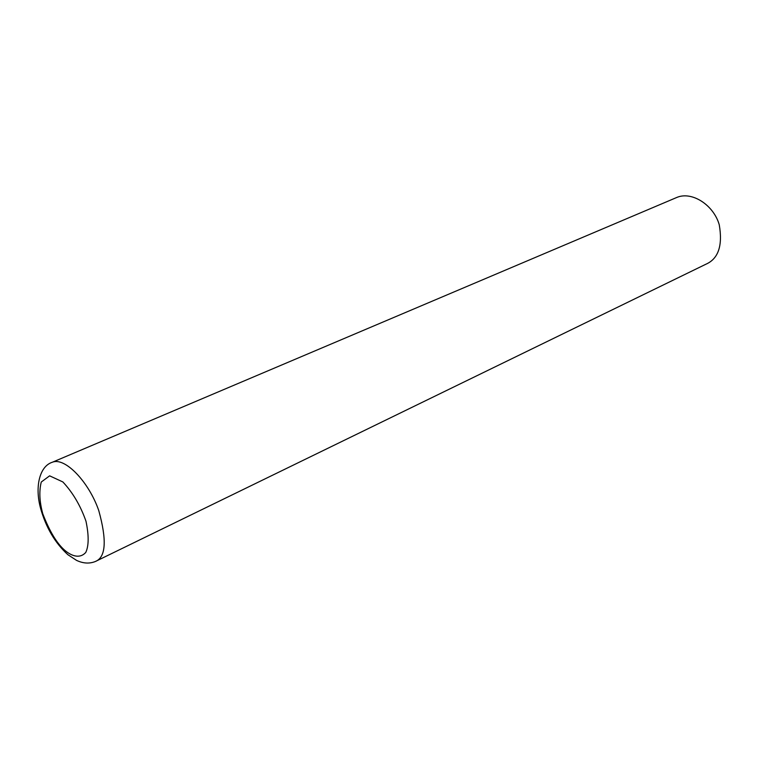 <?xml version="1.0" encoding="UTF-8"?>
<svg xmlns="http://www.w3.org/2000/svg" width="759" height="759" viewBox="0 0 759 759"><rect width="100%" height="100%" fill="white"/><g stroke="black" fill="none" stroke-linecap="round" stroke-linejoin="round"><path stroke-width="1.14" d="M705.851 264.246C718.356 258.81 722.834 245.669 719.266 224.816C713.745 205.186 692.142 191.031 676.952 197.387L52.399 462.222C64.98 456.927 88.841 481.813 98.755 510.541C107.028 540.408 105.88 557.4 95.311 561.518L705.851 264.246M64.354 549.943C71.526 556.233 79.932 558.994 85.795 552.391C88.869 545.759 88.936 535.37 85.985 521.234C80.53 505.674 72.817 492.582 62.864 481.946L49.629 475.836L41.261 482.031C38.984 491.187 39.487 501.775 42.779 513.786C49.411 530.958 56.602 543.017 64.354 549.943M52.399 462.222C39.44 466.216 34.762 486.917 40.502 508.037C45.863 527.372 54.999 542.932 67.902 554.715L76.545 560.379C83.167 563.491 89.42 563.871 95.311 561.518"/></g></svg>
